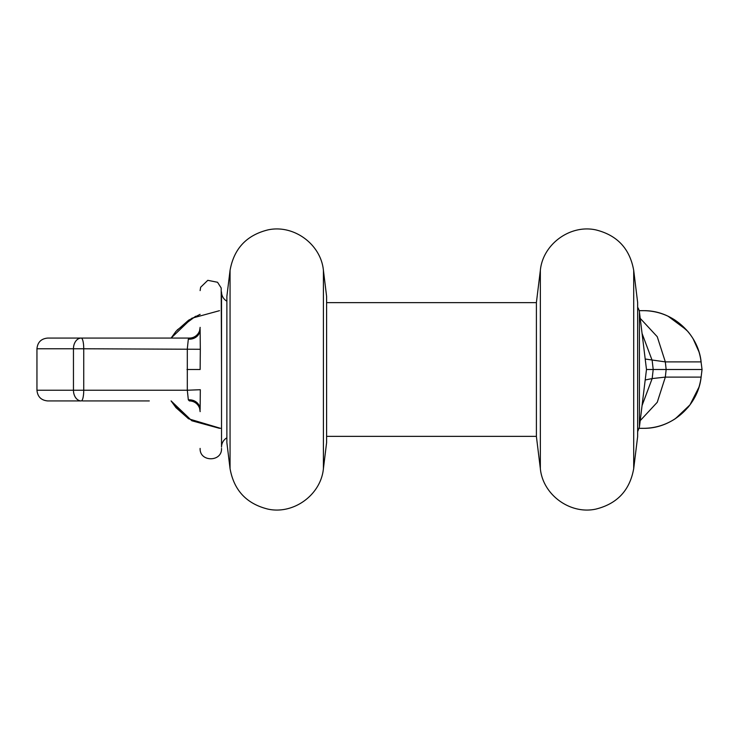 <?xml version="1.0" encoding="UTF-8"?>
<svg xmlns="http://www.w3.org/2000/svg" width="739" height="739" viewBox="0 0 739 739"><rect width="100%" height="100%" fill="white"/><g stroke="black" fill="none" stroke-linecap="round" stroke-linejoin="round"><path stroke-width="1.11" d="M219.501 428.324L191.826 420.759L171.097 400.926L188.177 418.514M700.646 358.794L702.05 369.5L701.117 377.112C699.621 388.585 695.168 398.764 687.769 407.66L675.141 418.81C665.423 425.101 654.782 428.278 643.198 428.334L644.269 428.324C672.499 428.408 698.226 405.175 701.117 377.112L700.646 380.206M698.946 387.199L689.977 404.88L675.585 418.514M200.121 314.352L188.621 320.19L175.993 331.34L171.097 338.074L191.835 318.232L219.511 310.676M702.05 369.5L666.144 369.5L665.331 361.888L701.117 361.888C698.226 333.825 672.49 310.583 644.251 310.676M639.17 310.666L643.198 310.666C654.782 310.722 665.423 313.899 675.141 320.19L687.769 331.34C695.168 340.236 699.621 350.415 701.117 361.888M668.121 316.255L686.577 329.973M693.191 338.933L698.946 351.801M195.641 316.255L177.194 329.973M701.117 377.112L665.331 377.112L666.144 369.5L646.486 369.5L639.429 312.024A10.697 10.697 0 0 0 637.646 307.295M666.144 369.5L646.486 369.5L639.429 426.976L639.429 312.024M633.702 270.363L637.646 302.491L637.646 436.509L633.702 468.637L633.702 270.363C629.831 248.683 617.204 235.196 595.828 229.894C570.166 224.25 542.814 244.184 540.348 270.363L540.348 468.637C542.814 494.816 570.166 514.75 595.828 509.106C617.204 503.804 629.831 490.317 633.702 468.637M540.348 270.363L536.403 302.491L536.403 436.509L540.348 468.637M230.06 270.363L226.873 296.339L226.873 442.661L230.06 468.637C233.93 490.317 246.558 503.804 267.934 509.106C293.595 514.75 320.948 494.816 323.414 468.637L323.414 270.363C320.948 244.184 293.605 224.25 267.934 229.894C246.558 235.196 233.93 248.683 230.06 270.363L230.06 468.637M323.414 468.637L326.601 442.661L326.601 296.339L323.414 270.363M199.706 408.676L200.121 411.632A10.697 10.697 -0 0 0 189.424 400.926L188.334 399.864A10.697 9.681 -0 0 1 200.121 409.498L200.315 389.721L187.309 390.229L187.309 348.771L188.334 339.136L189.424 338.074L81.235 338.074L189.424 338.074A10.697 10.697 180 0 0 200.121 327.368L200.121 327.608M188.334 399.864L187.309 390.229L83.738 390.229L83.738 348.771L73.457 348.771A10.697 7.778 90 0 1 81.235 338.074A10.697 2.503 90 0 1 83.738 348.771L200.315 349.279L200.121 329.502A10.697 9.681 0 0 1 188.334 339.136M200.149 368.937L200.315 349.279M226.873 301.189A10.697 10.697 0 0 1 221.524 291.923L221.524 447.077A10.697 10.697 0 0 1 226.873 437.811M81.235 400.926A10.697 2.503 -90 0 0 83.738 390.229L73.457 390.229L73.457 348.771L36.95 348.771L36.95 390.229C37.587 396.732 41.153 400.298 47.647 400.926L81.235 400.926A10.697 7.778 -90 0 1 73.457 390.229L36.95 390.229M200.121 411.411L200.121 411.605A10.697 10.697 0 0 0 189.424 400.926M221.524 369.5L221.192 287.97L217.543 282.27L207.798 280.321L200.657 287.24L200.121 290.593M200.121 327.405L200.121 327.386A10.697 10.697 0 0 1 189.424 338.074M36.95 348.771C37.587 342.268 41.153 338.702 47.647 338.074L81.235 338.074M149.296 400.926L82.426 400.926M326.601 302.63L536.403 302.63M326.601 436.37L536.403 436.37M640.205 420.648L657.248 402.293L665.331 377.112L652.158 378.58L653.202 369.5L652.158 360.42L642.062 333.455M645.202 359.025L665.331 361.888L657.248 336.707L640.205 318.352M642.062 405.545L652.158 378.58L645.202 379.975M200.149 369.5L186.976 369.5M639.17 428.334L643.198 428.334M171.097 400.926L175.993 407.66L188.621 418.81L220.564 428.334M200.121 448.407C199.456 462.217 222.18 462.217 221.524 448.407M200.121 327.377L199.706 330.333M637.646 431.705L639.429 426.976"/></g></svg>
